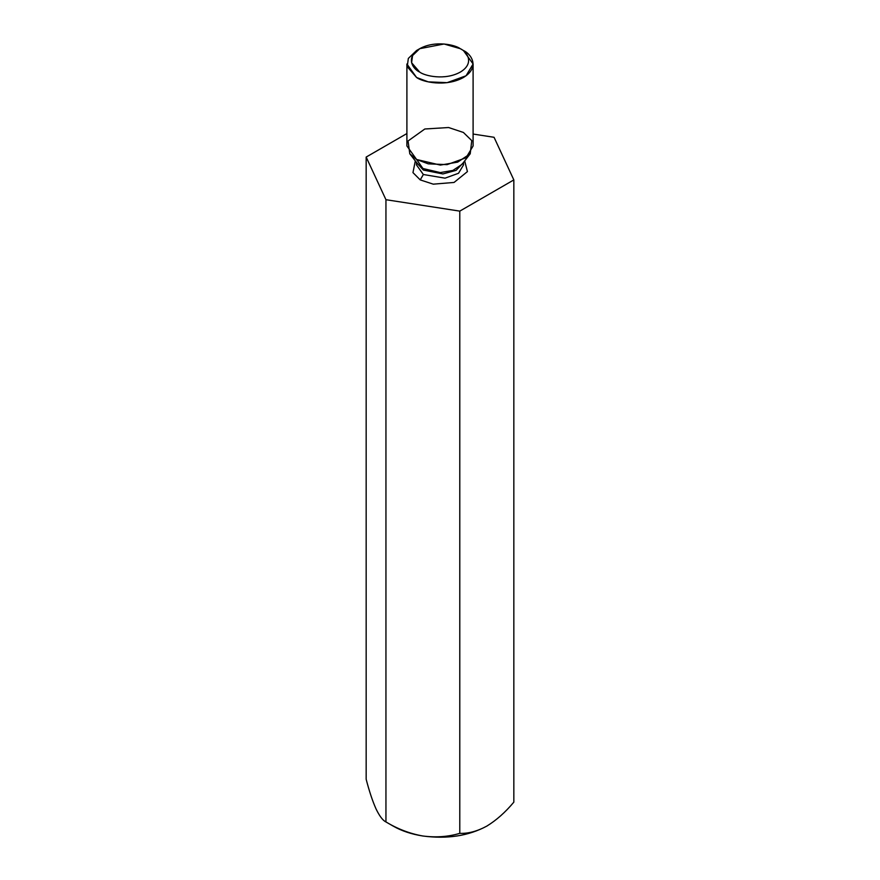 <?xml version="1.0" encoding="UTF-8"?>
<svg xmlns="http://www.w3.org/2000/svg" width="880" height="880" viewBox="0 0 880 880"><rect width="100%" height="100%" fill="white"/><g stroke="black" fill="none" stroke-linecap="round" stroke-linejoin="round"><path stroke-width="1.32" d="M393.195 826.111L385.946 821.931C382.866 820.523 379.577 816.2 376.057 808.973C379.577 816.2 382.866 820.523 385.946 821.931L385.946 199.705L366.168 157.069L406.901 133.551L366.168 157.069L366.168 779.295L366.168 157.069L385.946 199.705L385.946 821.931C397.595 828.982 409.904 833.679 422.862 836C435.985 837.683 448.294 836.803 459.789 833.349C468.259 833.701 477.268 831.281 486.805 826.111C496.375 820.248 505.384 812.262 513.832 802.142L513.832 179.916L459.789 211.123L459.789 833.349L459.789 211.123L385.946 199.705L459.789 211.123L513.832 179.916L513.832 802.142C505.384 812.262 496.375 820.248 486.805 826.111L487.674 825.594L486.805 826.111C477.268 831.281 468.259 833.701 459.789 833.349C448.294 836.803 435.985 837.683 422.862 836C409.904 833.679 397.595 828.982 385.946 821.931L393.195 826.111C401.588 830.907 411.477 834.207 422.862 836C447.216 839.234 468.523 835.934 486.805 826.111C468.523 835.934 447.216 839.234 422.862 836C411.477 834.207 401.588 830.907 393.195 826.111L385.946 821.931M494.054 137.291L513.832 179.916L494.054 137.291L473.099 134.046L494.054 137.291M366.168 779.295C369.281 791.274 372.581 801.174 376.057 808.973C372.581 801.174 369.281 791.274 366.168 779.295M420.233 179.905L412.962 172.612L415.316 160.919L412.962 172.612L420.233 179.905L433.268 184.162L454.058 182.446L467.434 171.6L464.684 160.919L467.434 171.6L454.058 182.446L433.268 184.162L420.233 179.905L423.357 174.504L445.038 178.167L458.535 173.272L463.54 164.89L458.535 173.272L445.038 178.167L423.357 174.504L416.46 164.89L423.357 174.504L420.233 179.905M463.166 162.877L456.126 170.357L442.904 173.943L423.357 170.06L416.834 162.877L423.357 170.06L442.904 173.943L456.126 170.357L463.166 162.877M422.939 168.509L440.264 172.59L452.881 170.434L462.033 164.34L452.881 170.434L440.264 172.59L422.939 168.509L416.592 159.489L409.783 153.78L408.056 140.976L424.82 128.997L448.591 127.523L463.408 132.462L471.768 140.624L470.217 153.78L457.666 162.129L440.363 165.088L416.592 159.489L422.939 168.509L417.967 164.34L422.939 168.509M419.716 48.686L416.592 50.49L408.331 58.432L407.231 66.704L416.592 77.506C422.499 82.005 445.764 87.329 463.408 77.506C480.403 67.32 471.196 53.9 463.408 50.49L460.284 48.686C467.027 51.634 475.024 63.283 460.284 72.105C444.994 80.619 424.831 75.999 419.716 72.105L411.598 62.733L412.555 55.572L419.716 48.686L444.059 44L460.284 48.686C455.169 44.792 435.006 40.172 419.716 48.686C404.976 57.508 412.973 69.146 419.716 72.105C424.831 75.999 444.994 80.619 460.284 72.105C475.024 63.283 467.027 51.634 460.284 48.686L463.408 50.49L473.099 63.998L466.059 75.779L447.084 82.665L428.263 81.862L416.592 77.506L406.901 63.998L406.901 145.97L416.592 159.489L428.263 163.845L447.084 164.637L466.059 157.751L473.099 145.97L473.099 63.998M463.408 50.49L460.284 48.686M463.54 162.393L463.54 164.89M416.46 162.393L416.46 164.89M462.033 164.34L470.217 153.78M417.967 164.34L409.783 153.78"/></g></svg>
